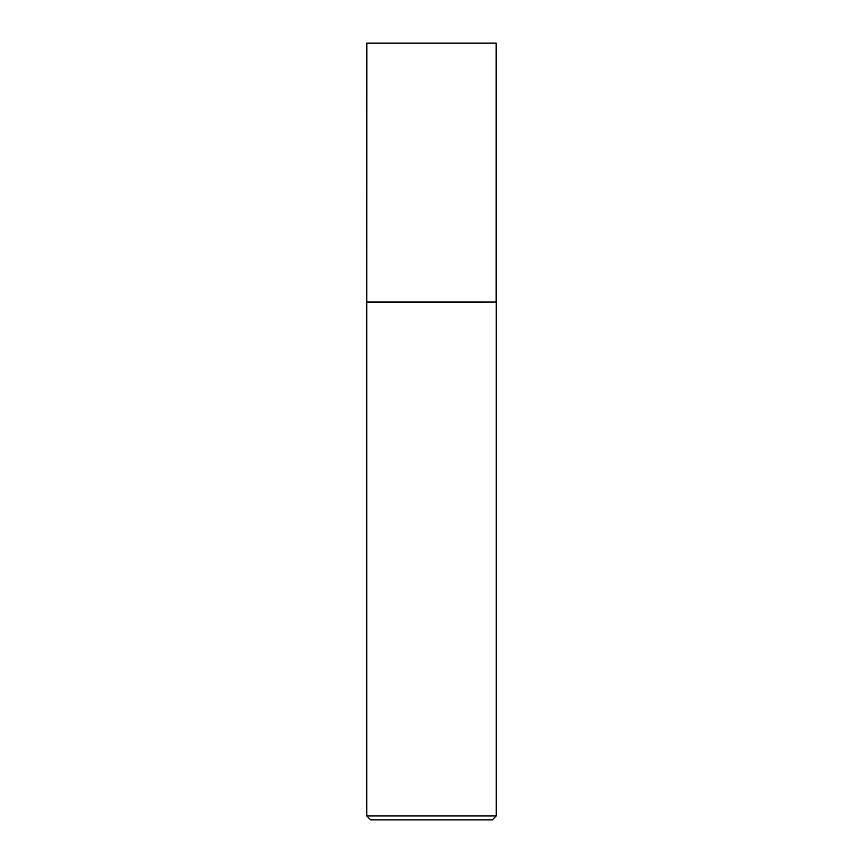 <?xml version="1.0" encoding="UTF-8"?>
<svg xmlns="http://www.w3.org/2000/svg" width="863" height="863" viewBox="0 0 863 863"><rect width="100%" height="100%" fill="white"/><g stroke="black" fill="none" stroke-linecap="round" stroke-linejoin="round"><path stroke-width="1.29" d="M366.84 302.05L496.16 302.05L496.16 43.15L366.84 43.15L366.775 302.417L496.16 302.05M496.225 815.966L492.341 819.85L370.659 819.85L366.775 815.966L496.225 815.966L496.225 302.417M366.775 815.966L366.775 302.417"/></g></svg>

